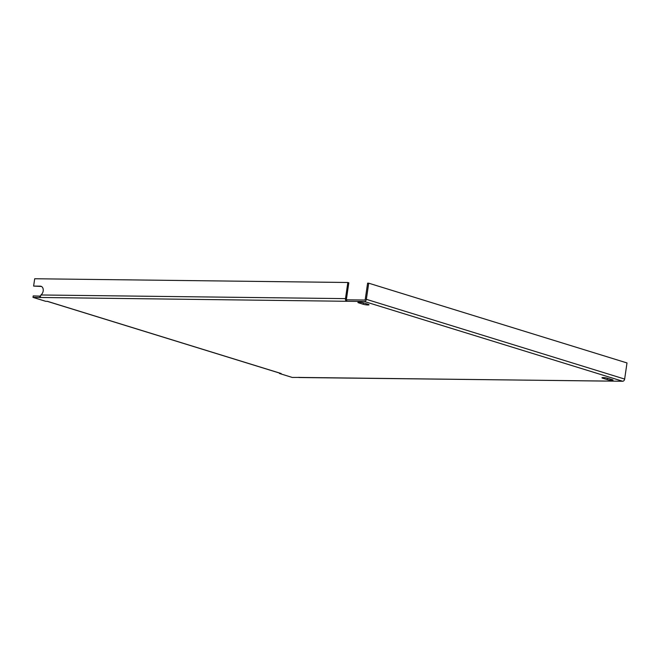 <?xml version="1.0" encoding="UTF-8"?>
<svg xmlns="http://www.w3.org/2000/svg" width="660" height="660" viewBox="0 0 660 660"><rect width="100%" height="100%" fill="white"/><g stroke="black" fill="none" stroke-linecap="round" stroke-linejoin="round"><path stroke-width="0.99" d="M603.067 377.586A3.366 0.487 -171.7 0 0 601.945 377.784A3.366 0.487 -171.7 0 0 602.786 378.238L607.216 379.607A3.366 0.487 -171.7 0 0 610.855 380.259A3.366 0.487 -171.7 0 0 613.041 380.127A3.366 0.487 -171.7 0 0 612.199 379.665L607.769 378.304A3.366 0.487 -171.7 0 0 603.067 377.586M359.048 302.23A3.366 0.487 -171.7 0 0 357.926 302.428A3.366 0.487 -171.7 0 0 358.768 302.89L363.198 304.252A3.366 0.487 -171.7 0 0 366.836 304.912A3.366 0.487 -171.7 0 0 369.022 304.772A3.366 0.487 -171.7 0 0 368.181 304.318L363.759 302.948A3.366 0.487 -171.7 0 0 359.048 302.23M40.144 297.611L40.912 294.979L345.485 298.625A2.244 1.51 90.7 0 0 346.64 301.282L364.378 301.496A2.244 1.633 -72.8 0 0 366.358 299.318L368.717 283.189L367.603 283.173L365.252 299.302A0.751 0.544 -72.8 0 1 364.592 300.028L346.855 299.813L346.64 301.282L33 297.379L45.787 301.331L47.454 301.348L281.143 373.51A2.244 1.633 107.2 0 1 280.797 373.461L47.281 301.348M298.939 377.421L292.273 377.446L279.477 373.494L281.143 373.51M298.922 377.52L604.931 381.043A2.244 1.51 90.7 0 0 605.22 381.084A2.244 1.51 90.7 0 0 605.517 381.051M368.717 283.189L627 362.942L624.649 379.071A2.244 1.633 107.2 0 1 622.66 381.249L604.931 381.043M40.309 296.134L33.214 295.911L33 297.379M279.543 373.073L279.477 373.494M299.5 377.38L298.427 377.371M345.485 298.625L347.837 282.497L348.826 282.802L346.467 298.93A0.751 0.503 90.7 0 0 346.855 299.813M347.837 282.497L34.691 278.751L33.619 286.077L41.258 286.465A4.867 3.531 107.2 0 1 41.489 286.473M33.619 286.077L40.268 286.159A4.867 3.531 107.2 0 1 41.011 286.275A4.867 3.531 107.2 0 1 43.246 290.136A4.867 3.531 107.2 0 1 40.912 294.979M39.864 295.993L39.649 297.462M602.877 377.586L602.786 378.238M358.858 302.23L358.768 302.89M622.66 381.249L364.378 301.496M40.268 286.159L41.258 286.465M624.649 379.071L366.358 299.318M363.396 302.849L363.198 304.252M607.414 378.197L607.216 379.607M605.22 381.084L298.963 377.421"/></g></svg>
